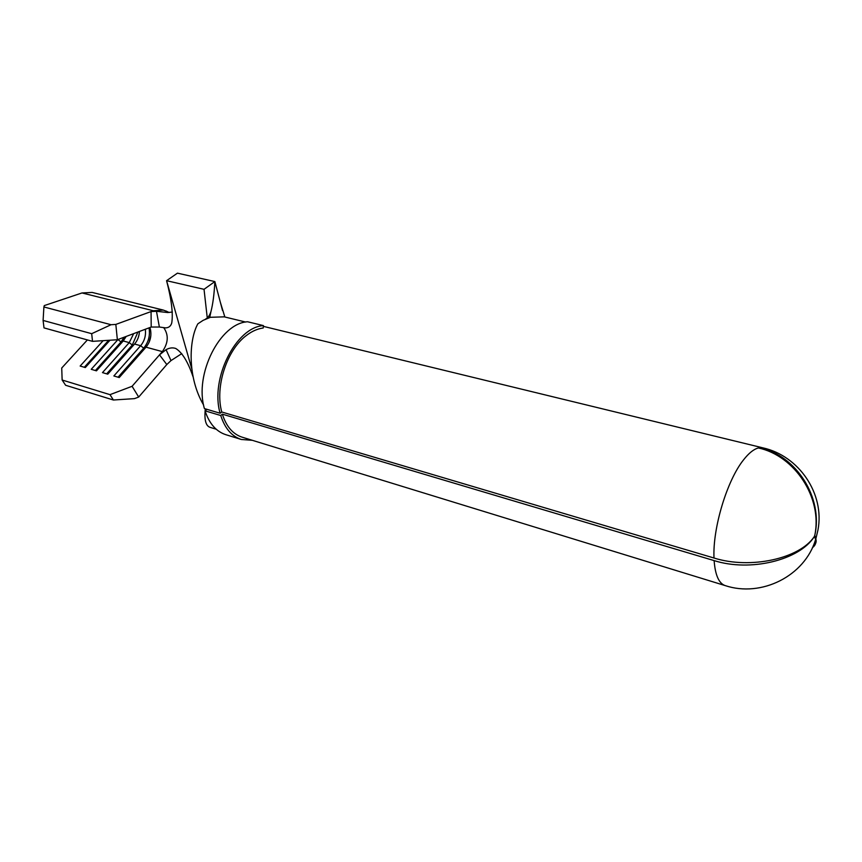 <?xml version="1.0" encoding="UTF-8"?>
<svg xmlns="http://www.w3.org/2000/svg" width="862" height="862" viewBox="0 0 862 862"><rect width="100%" height="100%" fill="white"/><g stroke="black" fill="none" stroke-linecap="round" stroke-linejoin="round"><path stroke-width="1.29" d="M758.42 447.96C753.808 449.124 748.873 453.067 743.594 459.802C727.065 480.242 712.551 528.277 714.005 558.016C750.102 569.459 799.473 558.856 814.31 536.573L814.773 535.377C822.693 497.956 794.861 455.804 758.42 447.96L759.853 447.701C796.24 455.524 823.404 497.697 814.784 535.367L815.84 538.869C816.691 541.896 815.818 544.245 813.222 545.905M246.575 335.34C226.857 349.713 214.757 386.909 221.749 411.982L220.112 413.243L204.413 408.577C194.101 374.399 220.047 323.196 247.577 321.763L263.395 325.599L263.212 328.002C257.609 328.724 252.06 331.17 246.575 335.34M714.005 558.016L221.749 411.982M203.604 405.043C187.334 377.448 188.756 340.081 197.861 323.81L203.152 320.33L210.436 317.291L224.228 316.85L245.681 322.054M222.353 414.159L714.124 560.602C715.212 575.126 718.897 583.455 725.201 585.6L242.147 437.185C232.891 434.168 226.297 426.496 222.353 414.159L220.747 415.516L205.059 410.84L206.675 409.493L205.339 409.094L205.113 410.786M812.446 547.65C815.29 545.603 816.379 542.823 815.7 539.3L814.31 536.595C799.462 560.278 750.166 572.109 714.124 560.602M205.102 410.958C204.391 420.527 206.04 425.979 210.048 427.326L216.211 429.222M151.206 327.043L151.065 311.581L156.475 311.29L159.384 327.032L151.206 327.043L117.361 339.747L92.514 341.352L44.005 327.894L43.1 320.438L91.695 333.691L111.047 324.715L43.897 306.969L43.1 320.438M145.312 329.252C146.098 335.447 144.547 340.932 140.646 345.705L134.547 344.046C137.532 340.544 139.159 336.342 139.439 331.461M163.834 327.829C168.812 335.113 168.316 343.044 162.336 351.61L146.012 347.17C150.279 341.837 151.744 335.857 150.408 329.241L149.869 327.538M133.675 333.616L129.246 342.613L123.223 340.975L126.175 336.439M123.223 340.975L96.458 370.843L91.232 369.302L118.04 339.488M193.11 376.942C188.088 362.04 182.313 352.558 175.783 348.485C172.712 347.408 169.48 347.795 166.075 349.67L159.513 354.842L162.336 351.61M166.075 349.67L170.988 360.596L181.753 353.625M166.797 364.551L138.696 397.048L134.483 398.632L113.396 400.011L109.991 394.656L132.08 386.295L159.513 354.842L166.797 364.551L170.988 360.596M815.84 538.869L817.973 529.958C824.912 493.689 798.794 455.772 763.01 447.884L759.853 447.701L759.724 448.294M207.257 317.862L204.035 289.32L214.864 281.572C214.218 294.039 212.903 304.092 210.921 311.742C209.509 315.718 207.656 318.207 205.371 319.199M222.525 310.503L214.864 281.572L177.443 273.157L166.571 280.689L191.784 368.861M204.035 289.32L166.571 280.689C171.495 299.437 173.219 313.52 171.754 322.938C170.816 326.148 168.747 327.797 165.558 327.883L159.384 327.032M167.012 311.505L163.327 310.083L153.317 310.751L82.019 292.951L92.159 292.433L163.327 310.083M111.047 324.715L115.831 324.414L153.317 310.751M156.475 311.29L167.681 312.54L172.378 312.044M132.08 386.295L138.696 397.048M115.831 324.414L117.361 339.747M92.514 341.352L91.695 333.691M87.396 339.93L61.73 368.009L62.139 380.013L65.62 385.271L113.396 400.011M109.991 394.656L62.139 380.013M146.012 347.17L119.225 377.545L113.859 375.961L140.646 345.705L143.695 348.162C148.523 342.192 150.3 335.426 149.029 327.851M134.547 344.046L107.761 374.173L102.47 372.61L129.246 342.613L132.285 345.048L137.898 332.032M109.991 340.221L85.306 367.557L80.155 366.048L103.149 340.662M43.897 306.969L44.296 305.579L82.019 292.951M108.655 340.307L84.304 367.266M117.932 339.531L121.014 341.966L124.236 337.161M122.07 342.257L121.014 341.966L95.402 370.531M138.232 337.688L139.127 334.305M133.384 345.35L132.285 345.048L106.651 373.839M149.061 342.376L150.85 335.63M144.859 348.474L143.695 348.162L118.062 377.2M252.264 440.299L241.338 439.48C231.727 436.334 224.863 428.349 220.747 415.516M241.338 439.48L225.844 434.696C216.168 431.528 209.24 423.576 205.059 410.84M220.112 413.243C209.962 378.838 235.994 327.14 263.395 325.599M763.01 447.884L263.33 326.353M725.201 585.6C761.361 597.657 804.817 576.15 815.7 539.3M209.703 317.507L210.921 311.742M220.36 302.336L224.853 316.99M166.064 311.031L169.114 312.507"/></g></svg>

